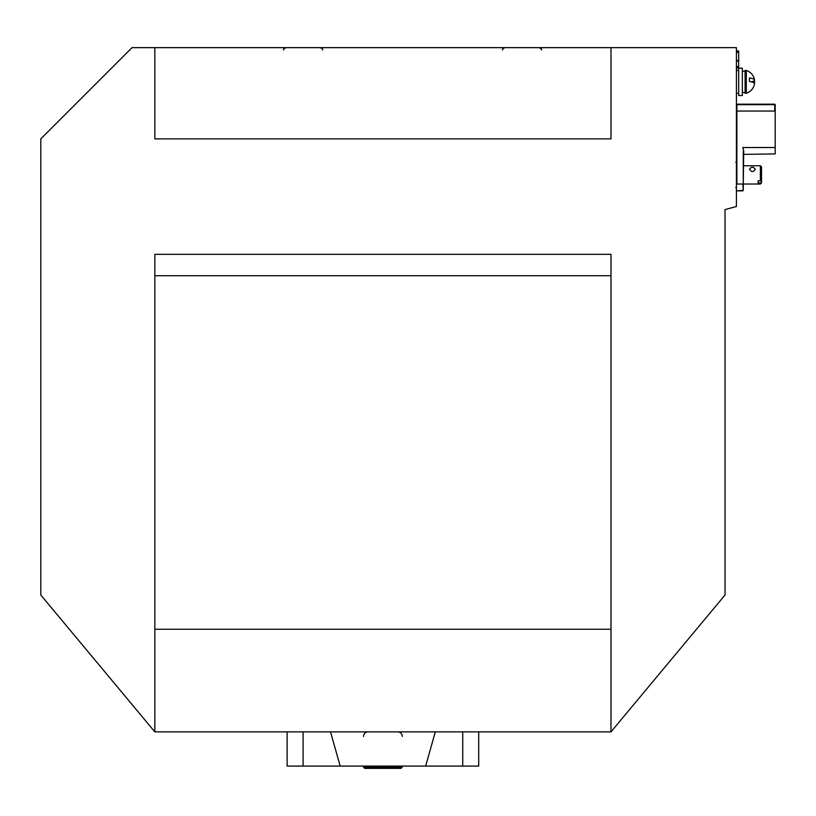 <?xml version="1.0" encoding="UTF-8"?>
<svg xmlns="http://www.w3.org/2000/svg" width="816" height="816" viewBox="0 0 816 816"><rect width="100%" height="100%" fill="white"/><g stroke="black" fill="none" stroke-linecap="round" stroke-linejoin="round"><path stroke-width="1.22" d="M610.99 275.716L610.99 254.327L154.836 254.327L154.836 275.716L610.99 275.716L610.99 731.87L725.026 595.017L725.026 209.579L736.43 206.519L736.43 47.644L154.836 47.644L154.836 138.873L610.99 138.873L610.99 47.644M610.99 629.228L154.836 629.228L154.836 731.87L40.8 595.017L40.8 138.873L132.029 47.644L154.836 47.644M154.836 629.228L154.836 275.716M610.99 731.87L154.836 731.87M736.43 50.99L738.704 50.959M738.704 50.99L738.704 95.533L742.356 95.533L742.356 68.167L738.704 68.167M736.43 61.027L738.704 61.027M736.43 52.438L738.704 52.438M736.43 68.024L738.704 68.024M736.43 66.555L738.704 66.555M478.706 731.87L478.706 766.081L287.12 766.081L287.12 731.87M340.18 766.081L330.511 731.87M425.646 766.081L435.316 731.87M402.298 767.213L363.528 767.213L364.67 768.356L401.156 768.356L402.298 766.081M760.379 184.018L760.379 182.947L758.095 182.947L758.095 180.795L760.379 180.795L761.512 179.897L761.512 182.876L760.379 184.018L743.274 184.018L743.723 150.838L743.274 154.826L743.723 150.838L742.815 147.523L775.2 147.523L775.2 153.908L775.2 104.652L736.43 104.652M743.723 154.367L775.2 153.908L775.2 104.652L736.879 104.193L737.572 104.193L736.879 104.193L736.879 184.018L742.815 184.018L743.274 190.403L743.274 184.018L743.274 190.403L736.879 190.862L742.815 190.862M736.43 111.037L774.741 111.037L774.741 104.193L736.879 104.193M743.274 177.633L743.274 186.752M736.43 190.403L736.43 184.018M743.274 151.052L743.274 184.018M760.379 180.795L760.379 165.77L743.274 165.77L743.274 169.167M749.537 169.167C751.444 172.349 753.341 172.349 755.239 169.167C753.341 166.617 751.444 166.617 749.537 169.167M761.512 179.897L761.512 166.913L760.379 165.77L754.596 165.77M758.095 182.947L758.095 180.795M761.512 182.039L760.379 182.947M746.293 93.259L746.293 70.451L745.09 70.451L745.09 93.259L746.293 93.259A11.944 11.944 0 0 0 754.525 83.722A11.812 2.56 180 0 0 749.425 81.529L749.425 77.969A11.812 2.56 180 0 1 754.525 79.988A11.944 11.944 0 0 0 746.293 70.451A11.944 11.944 0 0 1 754.535 80.019A11.812 0.969 0 0 1 754.535 80.05A11.812 2.56 0 0 1 751.189 81.855M754.514 80.233A11.812 9.914 180 0 1 754.535 80.866A11.812 9.914 0 0 1 754.474 81.855M754.514 83.477A11.812 9.914 180 0 0 754.239 80.641M736.43 51.969L738.704 51.969M736.43 51.316L738.704 51.316M736.43 60.568L738.704 60.568M736.43 67.708L738.704 67.708M736.43 66.912L738.704 66.912M303.083 731.87L303.083 766.081M462.733 731.87L462.733 766.081M735.746 162.17L736.43 162.853M735.746 187.619L736.43 186.935M502.656 49.919C502.013 49.45 502.768 48.695 504.931 47.644C502.768 48.695 502.013 49.45 502.656 49.919C502.075 49.368 502.829 48.603 504.931 47.644C502.829 48.603 502.075 49.368 502.656 49.919M541.426 49.919C542.059 49.45 541.304 48.695 539.141 47.644C541.304 48.695 542.059 49.45 541.426 49.919C542.069 49.46 541.304 48.705 539.141 47.644C541.304 48.705 542.069 49.46 541.426 49.919M283.703 49.919C283.06 49.45 283.825 48.695 285.977 47.644C283.825 48.695 283.06 49.45 283.703 49.919C283.121 49.368 283.876 48.603 285.977 47.644C283.876 48.603 283.121 49.368 283.703 49.919M322.473 49.919C323.065 49.378 322.3 48.623 320.188 47.644C322.3 48.623 323.065 49.378 322.473 49.919C323.044 49.348 322.279 48.593 320.188 47.644C322.279 48.593 323.044 49.348 322.473 49.919M402.298 736.43C402.033 733.655 400.503 732.136 397.739 731.87C400.503 732.136 402.033 733.655 402.298 736.43M363.528 736.43C363.793 733.655 365.313 732.136 368.087 731.87C365.313 732.136 363.793 733.655 363.528 736.43M363.528 767.213L363.528 766.081M736.43 93.259L738.704 93.259M736.43 70.451L738.704 70.451M750.19 165.77L743.274 165.77M742.356 92.463L745.09 92.463M742.356 71.247L745.09 71.247"/></g></svg>

